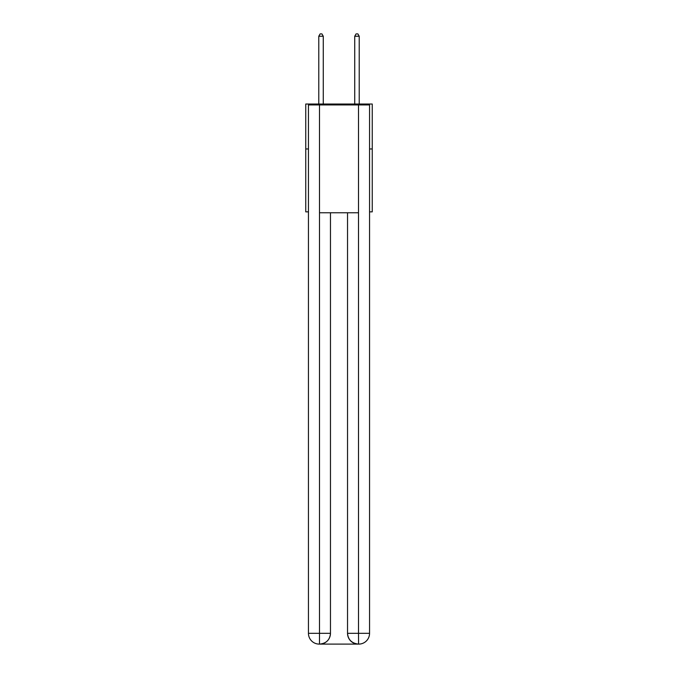 <?xml version="1.0" encoding="UTF-8"?>
<svg xmlns="http://www.w3.org/2000/svg" width="678" height="678" viewBox="0 0 678 678"><rect width="100%" height="100%" fill="white"/><g stroke="black" fill="none" stroke-linecap="round" stroke-linejoin="round"><path stroke-width="1.02" d="M308.448 148.957L305.753 148.957L305.753 104.031L372.247 104.031L372.247 211.867L369.552 211.867M305.753 148.957L305.753 211.867L308.448 211.867M372.247 148.957L369.552 148.957M319.228 644.1A10.78 10.78 0 0 1 308.448 633.32L330.466 633.32L330.466 212.765L330.466 633.32A10.78 10.78 0 0 1 319.677 644.1L319.228 644.1A10.78 10.78 0 0 1 308.448 633.32L308.448 104.929L319.499 104.929L319.499 212.765L358.501 212.765L358.501 104.929L319.499 104.929M358.501 104.929L369.552 104.929L369.552 633.32A10.78 10.78 0 0 1 358.772 644.1L358.323 644.1A10.78 10.78 0 0 1 347.534 633.32L347.534 212.765L347.534 633.32C348.085 639.676 351.679 643.269 358.323 644.1L319.677 644.1C326.347 643.405 329.94 639.812 330.466 633.32M347.534 633.32L358.501 633.32L358.586 644.1M319.499 212.765L319.499 644.1M323.27 104.031L323.27 36.239L318.779 36.239L318.779 104.031M318.779 36.239L320.126 33.9L321.923 33.9L323.27 36.239M359.221 104.031L359.221 36.239L354.73 36.239L354.73 104.031M354.73 36.239L356.077 33.9L357.874 33.9L359.221 36.239M358.501 212.765L358.501 633.32L369.552 633.32"/></g></svg>
